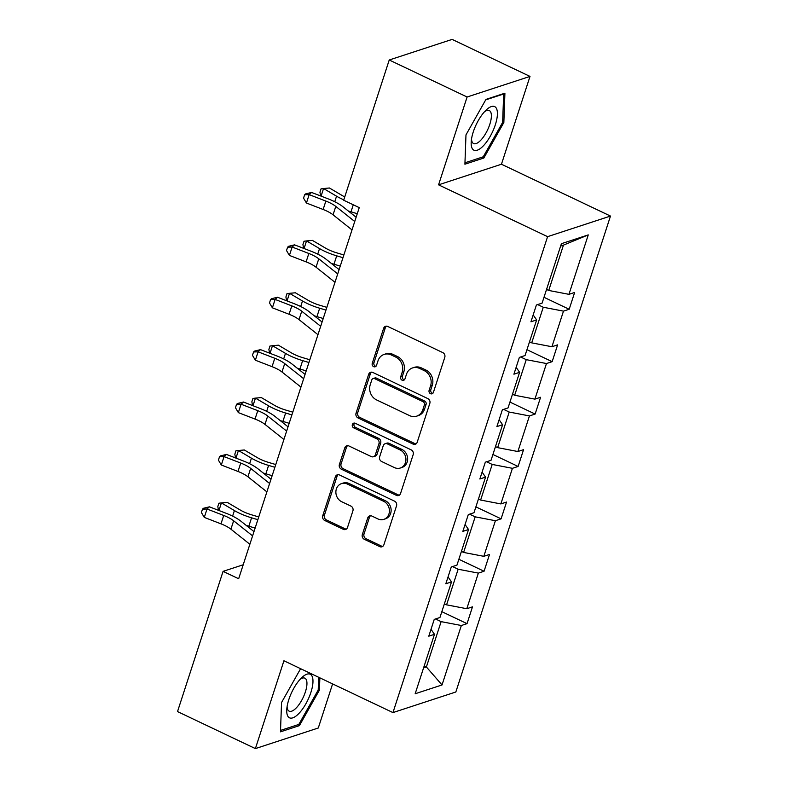 <?xml version="1.0" encoding="UTF-8"?>
<svg xmlns="http://www.w3.org/2000/svg" width="788" height="788" viewBox="0 0 788 788"><rect width="100%" height="100%" fill="white"/><g stroke="black" fill="none" stroke-linecap="round" stroke-linejoin="round"><path stroke-width="1.18" d="M430.504 393.685A2.551 2.236 -108.1 0 0 433.4 392.394L444.777 357.368A3.645 3.191 -108.1 0 0 442.797 352.61L387.755 326.459A3.645 3.191 -108.1 0 0 383.628 328.3L372.251 363.327A2.551 2.236 -108.1 0 0 375.186 366.775A2.551 2.236 -108.1 0 0 376.526 365.366L378.004 360.835A11.662 10.214 -108.1 0 1 384.16 354.403A11.662 10.214 -108.1 0 1 391.212 354.935L395.803 357.112A11.662 10.214 -108.1 0 1 402.156 372.31L400.678 376.841A2.551 2.236 -108.1 0 0 403.614 380.289A2.551 2.236 -108.1 0 0 404.963 378.88L406.441 374.349A11.662 10.214 -108.1 0 1 412.587 367.917A11.662 10.214 -108.1 0 1 419.649 368.449L424.23 370.626A11.662 10.214 -108.1 0 1 430.593 385.825L429.115 390.356A2.551 2.236 -108.1 0 0 430.504 393.685M412.587 367.917L414.291 367.356A11.662 10.214 -108.1 0 1 421.344 367.888L425.934 370.065A11.662 10.214 -108.1 0 1 432.287 385.273L430.819 389.804A2.551 2.236 -108.1 0 0 432.839 393.32M386.445 326.153A3.645 3.191 -108.1 0 0 385.332 327.749L373.945 362.776A2.551 2.236 -108.1 0 0 375.965 366.292M384.16 354.403L385.854 353.842A11.662 10.214 -108.1 0 1 392.916 354.373L397.497 356.55A11.662 10.214 -108.1 0 1 403.85 371.759L402.382 376.29A2.551 2.236 -108.1 0 0 404.402 379.806M362.322 534.54A3.645 3.191 -108.1 0 0 364.312 539.297L379.757 546.636A3.645 3.191 -108.1 0 0 383.884 544.784L396.522 505.886A3.645 3.191 -108.1 0 0 394.532 501.138L339.5 474.977A3.645 3.191 -108.1 0 0 335.373 476.819L322.735 515.726A3.645 3.191 -108.1 0 0 324.715 520.474L343.371 529.339A3.645 3.191 -108.1 0 0 347.498 527.497L352.906 510.851A3.645 3.191 -108.1 0 0 350.916 506.093L341.667 501.7A9.752 8.54 -108.1 0 1 335.875 492.224A9.752 8.54 -108.1 0 1 341.5 483.615A9.752 8.54 -108.1 0 1 347.4 484.059L383.638 501.286A9.752 8.54 -108.1 0 1 389.43 510.752A9.752 8.54 -108.1 0 1 383.805 519.361A9.752 8.54 -108.1 0 1 377.905 518.918L371.867 516.051A3.645 3.191 -108.1 0 0 367.74 517.893L362.322 534.54L364.026 533.988A3.645 3.191 -108.1 0 0 366.016 538.736L381.451 546.074A3.645 3.191 -108.1 0 0 382.761 546.38M283.926 660.768L255.391 748.6L177.517 711.584L223.083 571.359L238.656 578.766L359.249 207.628L343.676 200.221L389.233 59.996L467.107 97.003L438.571 184.835L547.591 236.656L392.956 712.588L283.926 660.768M413.07 444.097A3.645 3.191 -108.1 0 0 417.197 442.255L429.834 403.358A3.645 3.191 -108.1 0 0 427.854 398.61L372.813 372.448A3.645 3.191 -108.1 0 0 368.685 374.29L356.048 413.198A3.645 3.191 -108.1 0 0 358.028 417.945L413.07 444.097L414.764 443.546A3.645 3.191 -108.1 0 0 416.074 443.851M413.178 454.617L400.54 493.524A3.645 3.191 -108.1 0 1 396.413 495.366L341.371 469.205A3.645 3.191 -108.1 0 1 339.392 464.457L344.799 447.811A3.645 3.191 -108.1 0 1 348.926 445.969L371.246 456.577A3.645 3.191 -108.1 0 0 375.374 454.735L378.959 443.683A3.645 3.191 -108.1 0 0 376.979 438.936L353.743 427.894A2.551 2.236 -108.1 0 1 355.24 423.274L411.188 449.869A3.645 3.191 -108.1 0 1 413.178 454.617M255.391 748.6L318.283 728.004L332.605 683.905M438.571 184.835L501.454 164.239L529.999 76.416L467.107 97.003M529.999 76.416L452.125 39.4L389.233 59.996M431.016 629.317L434.483 634.301L428.79 636.172L434.247 619.378L439.94 617.506L451.514 581.908L445.821 583.77L451.278 566.976L456.971 565.114L468.535 529.516L462.842 531.378L468.299 514.584L473.992 512.722L485.566 477.114L479.862 478.986L485.319 462.192L491.022 460.32L502.586 424.722L496.893 426.584L502.35 409.79L508.043 407.928L519.607 372.32L513.914 374.192L519.371 357.397L525.064 355.526L536.638 319.928L530.945 321.79L536.401 304.995L542.095 303.134L561.411 243.689L588.262 234.893L568.946 294.338L574.639 292.476L569.182 309.27L563.489 311.132L551.925 346.74L557.618 344.868L552.161 361.662L546.468 363.534L534.894 399.132L540.588 397.27L535.131 414.064L529.438 415.926L517.874 451.524L523.567 449.662L518.11 466.457L512.417 468.318L500.853 503.926L506.546 502.054L501.089 518.849L495.396 520.72L483.822 556.318L489.515 554.457L484.059 571.251L478.365 573.112L466.801 608.72L472.495 606.849L467.038 623.643L461.344 625.514L442.029 684.959L415.168 693.755L434.483 634.301M547.591 236.656L610.483 216.06L455.838 691.992L392.956 712.588M452.539 566.562L458.143 569.231L446.579 604.839L444.402 603.805M446.579 604.839L466.801 608.72M458.143 569.231L478.365 573.112M448.047 576.915L451.514 581.908M469.559 514.17L475.174 516.839L463.6 552.437L461.423 551.403M463.6 552.437L483.822 556.318M475.174 516.839L495.396 520.72M465.068 524.522L468.535 529.516M486.58 461.778L492.195 464.437L480.631 500.045L478.444 499.011M480.631 500.045L500.853 503.926M492.195 464.437L512.417 468.318M482.098 472.13L485.566 477.114M503.611 409.376L509.215 412.045L497.652 447.643L495.475 446.609M497.652 447.643L517.874 451.524M509.215 412.045L529.438 415.926M499.119 419.728L502.586 424.722M520.632 356.984L526.246 359.653L514.672 395.251L512.495 394.217M514.672 395.251L534.894 399.132M526.246 359.653L546.468 363.534M516.14 367.336L519.607 372.32M537.662 304.582L543.267 307.251L531.703 342.859L529.526 341.825M531.703 342.859L551.925 346.74M543.267 307.251L563.489 311.132M533.171 314.934L536.638 319.928M588.262 234.893L563.459 245.117L548.724 290.457L546.547 289.423M548.724 290.457L568.946 294.338M501.454 164.239L610.483 216.06M243.206 564.769L223.083 571.359M423.57 667.899L426.387 666.973L441.122 621.634L435.508 618.964M424.21 665.939L426.387 666.973L442.029 684.959M563.459 245.117L560.642 246.043M441.122 621.634L461.344 625.514M543.986 297.293L569.182 309.27M526.965 349.695L552.161 361.662M509.944 402.087L535.131 414.064M492.914 454.479L518.11 466.457M475.893 506.881L501.089 518.849M458.862 559.273L484.059 571.251M441.841 611.675L467.038 623.643M483.852 158.004L503.847 122.495L504.911 93.181L485.969 99.386L465.974 134.896L464.91 164.209L483.852 158.004L482.108 157.176M300.592 668.687L281.543 702.522L280.479 731.835L299.42 725.63L319.416 690.111L319.859 677.847M371.503 372.143A3.645 3.191 -108.1 0 0 370.39 373.739L357.742 412.636A3.645 3.191 -108.1 0 0 359.732 417.384L414.764 443.546M424.377 404.943A2.551 2.236 -108.1 0 0 422.989 401.624L374.674 378.664A2.551 2.236 -108.1 0 0 371.788 379.954L370.232 384.731A11.662 10.214 -108.1 0 0 376.595 399.93L409.612 415.631A11.662 10.214 -108.1 0 0 416.665 416.163A11.662 10.214 -108.1 0 0 422.821 409.73L424.377 404.943L426.081 404.392A2.551 2.236 -108.1 0 0 424.683 401.062L422.989 401.624M373.138 378.545L374.832 377.994A2.551 2.236 -108.1 0 1 376.378 378.102L424.683 401.062M416.665 416.163L418.369 415.601A11.662 10.214 -108.1 0 0 424.525 409.169L422.821 409.73M426.081 404.392L424.525 409.169M347.616 445.663A3.645 3.191 -108.1 0 0 346.493 447.249L341.086 463.905A3.645 3.191 -108.1 0 0 343.076 468.653L398.107 494.815A3.645 3.191 -108.1 0 0 399.418 495.12M373.453 456.744L375.147 456.183A3.645 3.191 -108.1 0 0 377.078 454.174L380.663 443.132A3.645 3.191 -108.1 0 0 378.673 438.384L355.437 427.332L353.743 427.894M354.61 423.087A2.551 2.236 -108.1 0 0 355.437 427.332M394.404 467.579A9.752 8.54 -108.1 0 0 400.304 468.023A9.752 8.54 -108.1 0 0 405.938 459.414A9.752 8.54 -108.1 0 0 400.137 449.948L387.371 443.88A3.645 3.191 -108.1 0 0 383.244 445.722L379.658 456.764A3.645 3.191 -108.1 0 0 381.638 461.512L394.404 467.579M400.304 468.023L402.008 467.471A9.752 8.54 -108.1 0 0 407.642 458.862A9.752 8.54 -108.1 0 0 401.841 449.387L400.137 449.948M385.165 443.713L386.869 443.151A3.645 3.191 -108.1 0 1 389.075 443.319L401.841 449.387M370.557 515.746A3.645 3.191 -108.1 0 0 369.434 517.342L364.026 533.988M383.805 519.361L385.499 518.809A9.752 8.54 -108.1 0 0 391.134 510.2A9.752 8.54 -108.1 0 0 385.332 500.725L383.638 501.286M341.5 483.615L343.204 483.064A9.752 8.54 -108.1 0 1 349.104 483.507L385.332 500.725M338.19 474.671A3.645 3.191 -108.1 0 0 337.067 476.267L324.429 515.165A3.645 3.191 -108.1 0 0 326.419 519.922L345.065 528.787A3.645 3.191 -108.1 0 0 346.375 529.093M502.655 121.923L503.847 122.495M318.224 689.549L319.416 690.111M297.677 724.802L299.42 725.63M344.75 196.911A18.567 5.723 -162 0 1 342.425 195.651L329.433 187.997L323.553 188.529L336.555 196.192A27.846 8.589 18 0 0 343.795 199.837M320.647 195.956L319.948 192.213L321.041 188.854L323.553 188.529L321.09 196.123M348.306 210.987A27.846 8.589 18 0 0 350.995 211.834L357.269 213.696M352.009 229.899L333.058 214.809A18.567 5.723 18 0 0 323.129 209.48L306.434 203.028L309.162 194.626L304.631 194.784L305.596 193.907L311.575 192.449L328.271 198.901A27.846 8.589 -162 0 1 343.164 206.899L356.127 217.222M354.738 221.507L335.786 206.407A18.567 5.723 18 0 0 325.858 201.078L309.162 194.626L311.575 192.449M306.434 203.028L303.538 198.143L304.631 194.784M343.864 254.967L336.85 252.879A18.567 5.723 -162 0 1 325.405 248.053L312.403 240.389L306.532 240.921L319.534 248.584A27.846 8.589 18 0 0 336.703 255.834L342.977 257.696M303.626 248.358L302.927 244.605L304.02 241.246L306.532 240.921L304.06 248.525M331.275 263.379A27.846 8.589 18 0 0 333.974 264.226L340.249 266.088M326.843 307.359L319.829 305.281A18.567 5.723 -162 0 1 308.384 300.445L295.382 292.791L289.511 293.323L302.503 300.986A27.846 8.589 18 0 0 319.672 308.226L325.956 310.088M286.596 300.75L285.906 296.997L286.99 293.638L289.511 293.323L287.039 300.918M314.254 315.781A27.846 8.589 18 0 0 316.943 316.628L323.228 318.49M334.989 282.301L316.037 267.201A18.567 5.723 18 0 0 306.108 261.872L289.413 255.42L292.141 247.028L287.61 247.176L288.575 246.309L294.554 244.851L311.25 251.303A27.846 8.589 -162 0 1 326.143 259.291L339.106 269.614M337.717 273.899L318.766 258.809A18.567 5.723 18 0 0 308.837 253.48L292.141 247.028L294.554 244.851M289.413 255.42L286.517 250.535L287.61 247.176M317.958 334.693L299.007 319.603A18.567 5.723 18 0 0 289.078 314.274L272.392 307.822L275.12 299.42L270.579 299.568L271.545 298.701L277.534 297.243L294.219 303.695A27.846 8.589 -162 0 1 309.113 311.684L322.075 322.016M320.686 326.301L301.735 311.201A18.567 5.723 18 0 0 291.806 305.872L275.12 299.42L277.534 297.243M272.392 307.822L269.496 302.927L270.579 299.568M495.957 107.68A24.133 8.934 115.4 0 0 486.216 109.975A24.133 8.934 115.4 0 0 471.224 141.525A24.133 8.934 115.4 0 0 472.623 149.109A24.133 8.934 115.4 0 0 490.313 136.176A24.133 8.934 115.4 0 0 495.957 107.68M471.519 138.974A18.272 6.767 115.4 0 0 472.613 142.736A18.272 6.767 115.4 0 0 473.608 143.554A18.272 6.767 115.4 0 0 486.807 131.468A18.272 6.767 115.4 0 0 490.284 111.364A18.272 6.767 115.4 0 0 489.289 110.547A18.272 6.767 115.4 0 0 484.433 111.817M485.694 99.879L503.67 93.989L502.636 122.386L483.261 156.792L464.959 162.791M503.168 93.752L503.67 93.989M311.526 675.306A24.133 8.934 115.4 0 0 301.784 677.601A24.133 8.934 115.4 0 0 286.793 709.151A24.133 8.934 115.4 0 0 288.191 716.735A24.133 8.934 115.4 0 0 305.872 703.802A24.133 8.934 115.4 0 0 311.526 675.306M287.088 706.6A18.272 6.767 115.4 0 0 288.181 710.352A18.272 6.767 115.4 0 0 289.176 711.17A18.272 6.767 115.4 0 0 302.375 699.084A18.272 6.767 115.4 0 0 305.852 678.99A18.272 6.767 115.4 0 0 304.858 678.173A18.272 6.767 115.4 0 0 300.001 679.443M318.667 677.276L318.204 690.012L298.829 724.418L280.528 730.417M309.812 359.761L302.799 357.673A18.567 5.723 -162 0 1 291.353 352.847L278.361 345.183L272.481 345.715L285.483 353.379A27.846 8.589 18 0 0 302.651 360.628L308.926 362.49M269.575 353.142L268.875 349.399L269.969 346.04L272.481 345.715L270.018 353.32M297.234 368.173A27.846 8.589 18 0 0 299.923 369.02L306.197 370.882M300.937 387.085L281.986 371.995A18.567 5.723 18 0 0 272.057 366.666L255.361 360.214L258.09 351.822L253.559 351.97L254.524 351.093L260.503 349.636L277.199 356.087A27.846 8.589 -162 0 1 292.092 364.086L305.054 374.408M303.666 378.693L284.714 363.603A18.567 5.723 18 0 0 274.785 358.274L258.09 351.822L260.503 349.636M255.361 360.214L252.465 355.329L253.559 351.97M292.791 412.154L285.778 410.075A18.567 5.723 -162 0 1 274.332 405.239L261.33 397.576L255.46 398.117L268.462 405.771A27.846 8.589 18 0 0 285.63 413.02L291.905 414.882M252.554 405.544L251.855 401.791L252.948 398.433L255.46 398.117L252.987 405.712M280.203 420.575A27.846 8.589 18 0 0 282.902 421.422L289.176 423.284M283.907 439.487L264.965 424.387A18.567 5.723 18 0 0 255.036 419.068L238.34 412.616L241.069 404.214L236.538 404.362L237.503 403.495L243.482 402.038L260.168 408.489A27.846 8.589 -162 0 1 275.071 416.478L288.034 426.81M286.635 431.085L267.693 415.995A18.567 5.723 18 0 0 257.765 410.666L241.069 404.214L243.482 402.038M238.34 412.616L235.445 407.721L236.538 404.362M275.77 464.546L268.757 462.467A18.567 5.723 -162 0 1 257.312 457.631L244.31 449.978L238.439 450.509L251.431 458.173A27.846 8.589 18 0 0 268.6 465.412L274.884 467.284M235.523 457.936L234.834 454.193L235.917 450.834L238.439 450.509L235.967 458.104M263.182 472.967A27.846 8.589 18 0 0 265.871 473.815L272.156 475.676M266.886 491.879L247.934 476.789A18.567 5.723 18 0 0 238.006 471.46L221.32 465.009L224.048 456.607L219.507 456.764L220.473 455.888L226.452 454.43L243.147 460.881A27.846 8.589 -162 0 1 258.04 468.88L271.003 479.202M269.614 483.487L250.663 468.387A18.567 5.723 18 0 0 240.734 463.058L224.048 456.607L226.452 454.43M221.32 465.009L218.414 460.123L219.507 456.764M258.74 516.948L251.727 514.86A18.567 5.723 -162 0 1 240.281 510.033L227.279 502.37L221.408 502.902L234.41 510.565A27.846 8.589 18 0 0 251.579 517.815L257.853 519.676M218.503 510.338L217.803 506.585L218.897 503.227L221.408 502.902L218.946 510.506M246.161 525.36A27.846 8.589 18 0 0 248.85 526.207L255.125 528.068M249.865 544.281L230.914 529.181A18.567 5.723 18 0 0 220.985 523.853L204.289 517.401L207.017 509.009L202.486 509.156L203.452 508.29L209.431 506.832L226.126 513.284A27.846 8.589 -162 0 1 241.02 521.272L253.982 531.595M252.593 535.879L233.642 520.789A18.567 5.723 18 0 0 223.713 515.46L207.017 509.009L209.431 506.832M204.289 517.401L201.393 512.515L202.486 509.156M432.287 385.273L430.593 385.825M425.934 370.065L424.23 370.626M421.344 367.888L419.649 368.449M402.382 376.29L400.678 376.841M403.85 371.759L402.156 372.31M397.497 356.55L395.803 357.112M392.916 354.373L391.212 354.935M373.945 362.776L372.251 363.327M385.332 327.749L383.628 328.3M430.819 389.804L429.115 390.356M359.732 417.384L358.028 417.945M357.742 412.636L356.048 413.198M370.39 373.739L368.685 374.29M376.378 378.102L374.674 378.664M398.107 494.815L396.413 495.366M343.076 468.653L341.371 469.205M341.086 463.905L339.392 464.457M346.493 447.249L344.799 447.811M377.078 454.174L375.374 454.735M380.663 443.132L378.959 443.683M378.673 438.384L376.979 438.936M389.075 443.319L387.371 443.88M369.434 517.342L367.74 517.893M349.104 483.507L347.4 484.059M345.065 528.787L343.371 529.339M326.419 519.922L324.715 520.474M324.429 515.165L322.735 515.726M337.067 476.267L335.373 476.819M381.451 546.074L379.757 546.636M366.016 538.736L364.312 539.297M336.555 196.192L334.752 201.738M353.28 204.791L350.995 211.834M333.058 214.809L335.786 206.407M323.129 209.48L325.858 201.078M319.534 248.584L317.731 254.13M336.703 255.834L333.974 264.226M302.503 300.986L300.701 306.532M319.672 308.226L316.943 316.628M316.037 267.201L318.766 258.809M306.108 261.872L308.837 253.48M299.007 319.603L301.735 311.201M289.078 314.274L291.806 305.872M285.483 353.379L283.68 358.924M302.651 360.628L299.923 369.02M281.986 371.995L284.714 363.603M272.057 366.666L274.785 358.274M268.462 405.771L266.659 411.326M285.63 413.02L282.902 421.422M264.965 424.387L267.693 415.995M255.036 419.068L257.765 410.666M251.431 458.173L249.629 463.718M268.6 465.412L265.871 473.815M247.934 476.789L250.663 468.387M238.006 471.46L240.734 463.058M234.41 510.565L232.608 516.11M251.579 517.815L248.85 526.207M230.914 529.181L233.642 520.789M220.985 523.853L223.713 515.46"/></g></svg>
